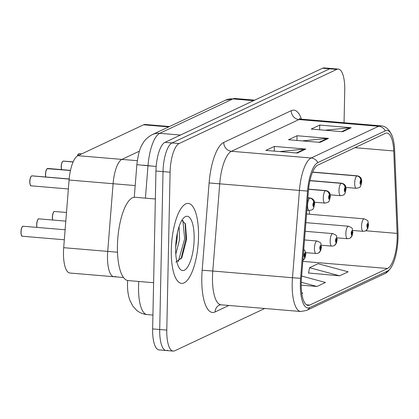 <?xml version="1.0" encoding="UTF-8"?>
<svg xmlns="http://www.w3.org/2000/svg" width="419" height="419" viewBox="0 0 419 419"><rect width="100%" height="100%" fill="white"/><g stroke="black" fill="none" stroke-linecap="round" stroke-linejoin="round"><path stroke-width="0.63" d="M115.487 276.414A25.072 8.286 -85.2 0 1 113.905 276.729L69.884 273.026A25.072 8.286 -85.2 0 1 63.698 247.692L69.077 180.018A25.072 8.286 -85.2 0 1 77.882 155.69L143.586 124.794A25.072 8.286 -85.2 0 1 145.173 124.48L169.522 126.528M123.521 277.535L113.905 276.729A25.072 8.286 -85.2 0 1 107.72 251.395L113.099 183.721A25.072 8.286 -85.2 0 1 121.903 159.393L139.427 151.149L121.903 159.393L77.882 155.69M113.905 276.729A25.072 8.286 -85.2 0 1 107.72 251.395L113.099 183.721A25.072 8.286 -85.2 0 1 121.903 159.393L137.291 160.687M198.517 237.013A40.119 13.261 94.8 0 0 188.272 203.435A40.119 13.261 94.8 0 0 171.303 249.813A40.119 13.261 94.8 0 0 181.547 283.391A40.119 13.261 94.8 0 0 198.517 237.013A40.119 13.261 94.8 0 0 188.272 203.435A40.119 13.261 94.8 0 0 171.303 249.813A40.119 13.261 94.8 0 0 181.547 283.391A40.119 13.261 94.8 0 0 198.517 237.013M397.17 237.908A26.748 8.841 -85.2 0 1 387.549 268.495L309.751 305.074A26.748 8.841 -85.2 0 1 308.059 305.409A26.748 8.841 -85.2 0 1 301.46 278.389L308.4 191.085A26.748 8.841 -85.2 0 1 317.791 165.138L385.265 133.41A26.748 8.841 -85.2 0 1 386.957 133.074A26.748 8.841 -85.2 0 1 393.745 150.955L397.128 233.404A26.748 8.841 -85.2 0 1 397.17 237.908M398.05 237.494A29.34 9.695 94.8 0 0 398.003 232.555L394.625 150.102A29.34 9.695 94.8 0 0 392.404 136.604A29.34 9.695 94.8 0 0 385.323 130.854L317.843 162.588A29.34 9.695 94.8 0 0 307.541 191.054L300.601 278.352A29.34 9.695 94.8 0 0 309.693 307.63L387.491 271.046A29.34 9.695 94.8 0 0 391.817 266.254A29.34 9.695 94.8 0 0 398.05 237.494M344.057 122.757L344.737 90.08A25.072 8.286 94.8 0 0 338.337 69.093L331.261 68.496A25.072 8.286 94.8 0 0 329.674 68.81L172.041 142.937A25.072 8.286 94.8 0 0 163.017 171.607L159.712 329.517A25.072 8.286 94.8 0 0 166.113 350.504A25.072 8.286 94.8 0 0 167.7 350.19M308.552 273.005L339.641 275.812L348.147 271.811L318.073 263.703L309.568 267.704L308.515 273.193M338.337 69.093A25.072 8.286 94.8 0 0 336.75 69.407L179.112 143.528A25.072 8.286 94.8 0 0 170.093 172.204L166.783 330.109A25.072 8.286 94.8 0 0 173.188 351.096A25.072 8.286 94.8 0 0 174.775 350.787L264.75 308.478M342.658 131.718L311.217 129.073L319.723 125.077L351.164 127.722L342.658 131.718M297.296 153.05L265.856 150.405L274.361 146.409L305.802 149.054L297.296 153.05M319.98 142.387L288.539 139.742L297.045 135.74L328.486 138.385L319.98 142.387M301.821 293.593L302.785 293.143L301.717 292.855M301.214 285.15L316.963 286.476L325.469 282.479L301.649 276.053M297.045 135.74L296.945 140.449M302.324 140.899L327.391 138.396A6.688 6.201 64.8 0 1 328.486 138.385M274.361 146.409L274.262 151.112M279.641 151.568L304.707 149.059A6.688 6.201 64.8 0 1 305.802 149.054M319.723 125.077L319.624 129.78M325.008 130.236L350.075 127.727A6.688 6.201 64.8 0 1 351.164 127.722M316.963 286.476L301.245 282.238M339.641 275.812L309.568 267.704M324.186 67.904A25.072 8.286 94.8 0 0 322.604 68.213L164.966 142.34A25.072 8.286 94.8 0 0 155.941 171.015L152.636 328.92A25.072 8.286 94.8 0 0 159.042 349.907L166.113 350.504A25.072 8.286 94.8 0 1 159.712 329.517L163.017 171.607A25.072 8.286 94.8 0 1 172.041 142.937L329.674 68.81A25.072 8.286 94.8 0 1 331.261 68.496L324.186 67.904M365.431 230.921A4.18 3.839 -120.8 0 0 365.818 230.722A4.18 3.839 -120.8 0 0 367.61 227.459A2.09 0.691 94.8 0 0 368.332 225.087A2.09 0.691 94.8 0 0 367.667 223.364A2.09 0.691 94.8 0 0 366.913 225.752A2.09 0.691 94.8 0 0 367.547 227.491L367.594 226.25A0.838 0.278 -85.2 0 1 367.552 226.255A0.838 0.278 -85.2 0 1 367.337 225.553A0.838 0.278 -85.2 0 1 367.693 224.589A0.838 0.278 -85.2 0 1 367.908 225.286A0.838 0.278 -85.2 0 1 367.62 226.239L367.61 227.459M367.547 227.491A4.18 3.902 71 0 1 364.98 231.11L363.168 231.335A6.269 2.074 -85.2 0 1 361.566 226.092A6.269 2.074 -85.2 0 1 364.216 218.844C369.815 221.504 367.222 220.294 368.579 224.846L367.809 228.449L365.818 230.722M78.83 153.721L79.133 153.684A5.012 1.655 94.8 0 0 78.892 153.715L81.448 154.009M312.537 172.225L356.852 175.949A4.18 3.839 59.2 0 1 360.759 180.359A2.09 0.691 94.8 0 0 360.041 182.731A2.09 0.691 94.8 0 0 360.707 184.454A2.09 0.691 94.8 0 0 361.456 182.066A2.09 0.691 94.8 0 0 360.822 180.332L360.78 181.574A0.838 0.278 -85.2 0 1 360.817 181.568A0.838 0.278 -85.2 0 1 361.031 182.265A0.838 0.278 -85.2 0 1 360.68 183.234A0.838 0.278 -85.2 0 1 360.466 182.532A0.838 0.278 -85.2 0 1 360.754 181.584L360.759 180.359M360.822 180.332A4.18 3.902 -109 0 0 357.04 175.865A6.269 2.074 -85.2 0 1 357.344 175.823L312.605 172.062M312.579 172.125L357.04 175.865M78.892 153.715L81.6 153.941M78.589 153.893L78.746 153.783A5.012 1.655 94.8 0 0 77.552 155.863M349.724 238.306A4.18 3.839 -120.8 0 0 350.111 238.107A4.18 3.839 -120.8 0 0 351.902 234.844A2.09 0.691 94.8 0 0 352.625 232.472A2.09 0.691 94.8 0 0 351.96 230.749A2.09 0.691 94.8 0 0 351.206 233.142A2.09 0.691 94.8 0 0 351.84 234.876L351.887 233.634A0.838 0.278 -85.2 0 1 351.845 233.64A0.838 0.278 -85.2 0 1 351.63 232.938A0.838 0.278 -85.2 0 1 351.986 231.974A0.838 0.278 -85.2 0 1 352.201 232.676A0.838 0.278 -85.2 0 1 351.913 233.624L351.902 234.844M351.84 234.876A4.18 3.902 71 0 1 349.273 238.495L347.461 238.725A6.269 2.074 -85.2 0 1 345.858 233.477A6.269 2.074 -85.2 0 1 348.514 226.229C354.107 228.889 351.515 227.679 352.871 232.231L352.101 235.834L350.111 238.107M334.016 245.691A4.18 3.839 -120.8 0 0 334.404 245.492A4.18 3.839 -120.8 0 0 336.195 242.234A2.09 0.691 94.8 0 0 336.918 239.862A2.09 0.691 94.8 0 0 336.253 238.139A2.09 0.691 94.8 0 0 335.499 240.527A2.09 0.691 94.8 0 0 336.138 242.261L336.179 241.019A0.838 0.278 -85.2 0 1 336.138 241.025A0.838 0.278 -85.2 0 1 335.928 240.328A0.838 0.278 -85.2 0 1 336.279 239.359A0.838 0.278 -85.2 0 1 336.494 240.061A0.838 0.278 -85.2 0 1 336.206 241.009L336.195 242.234M336.138 242.261A4.18 3.902 71 0 1 333.566 245.88L331.754 246.11A6.269 2.074 -85.2 0 1 330.151 240.862A6.269 2.074 -85.2 0 1 332.806 233.613C338.4 236.274 335.808 235.069 337.164 239.616L336.394 243.219L334.404 245.492M318.309 253.076A4.18 3.839 -120.8 0 0 318.697 252.877A4.18 3.839 -120.8 0 0 320.488 249.619A2.09 0.691 94.8 0 0 321.211 247.247A2.09 0.691 94.8 0 0 320.545 245.524A2.09 0.691 94.8 0 0 319.791 247.912A2.09 0.691 94.8 0 0 320.43 249.645L320.472 248.404A0.838 0.278 -85.2 0 1 320.43 248.409A0.838 0.278 -85.2 0 1 320.221 247.713A0.838 0.278 -85.2 0 1 320.572 246.744A0.838 0.278 -85.2 0 1 320.786 247.446A0.838 0.278 -85.2 0 1 320.498 248.394L320.488 249.619M320.43 249.645A4.18 3.902 71 0 1 317.859 253.27L316.046 253.495A6.269 2.074 -85.2 0 1 314.444 248.247A6.269 2.074 -85.2 0 1 317.099 241.004C322.693 243.664 320.1 242.454 321.457 247.001L320.687 250.604L318.697 252.877M302.895 260.319A4.18 3.839 -120.8 0 0 302.989 260.267A4.18 3.839 -120.8 0 0 304.781 257.004A2.09 0.691 94.8 0 0 305.503 254.632A2.09 0.691 94.8 0 0 304.838 252.908A2.09 0.691 94.8 0 0 304.084 255.297A2.09 0.691 94.8 0 0 304.723 257.036L304.765 255.794A0.838 0.278 -85.2 0 1 304.723 255.8A0.838 0.278 -85.2 0 1 304.513 255.098A0.838 0.278 -85.2 0 1 304.864 254.134A0.838 0.278 -85.2 0 1 305.079 254.831A0.838 0.278 -85.2 0 1 304.791 255.779L304.781 257.004M304.723 257.036A4.18 3.902 71 0 1 302.9 260.299M63.122 161.106L63.426 161.069A5.012 1.655 94.8 0 0 63.185 161.1L73.095 162.017M309.924 180.709L341.145 183.339A4.18 3.839 59.2 0 1 345.052 187.743A2.09 0.691 94.8 0 0 344.334 190.121A2.09 0.691 94.8 0 0 344.999 191.839A2.09 0.691 94.8 0 0 345.748 189.451A2.09 0.691 94.8 0 0 345.115 187.717L345.073 188.959A0.838 0.278 -85.2 0 1 345.109 188.953A0.838 0.278 -85.2 0 1 345.324 189.65A0.838 0.278 -85.2 0 1 344.973 190.619A0.838 0.278 -85.2 0 1 344.758 189.917A0.838 0.278 -85.2 0 1 345.046 188.969L345.073 188.959M345.115 187.717A4.18 3.902 -109 0 0 341.333 183.25A6.269 2.074 -85.2 0 1 341.637 183.208L309.96 180.547M309.95 180.61L341.333 183.25M345.046 188.969L345.052 187.743M63.185 161.1L73.126 161.938M62.881 161.278L63.039 161.168A5.012 1.655 94.8 0 0 61.305 166.867A5.012 1.655 94.8 0 0 61.572 169.616M47.415 168.49L47.719 168.454A5.012 1.655 94.8 0 0 47.478 168.485L47.342 168.558M47.174 168.668L70.465 170.502M308.562 189.304L325.443 190.724A4.18 3.839 59.2 0 1 329.344 195.134A2.09 0.691 94.8 0 0 328.627 197.506A2.09 0.691 94.8 0 0 329.292 199.229A2.09 0.691 94.8 0 0 330.041 196.836A2.09 0.691 94.8 0 0 329.407 195.102L329.365 196.343A0.838 0.278 -85.2 0 1 329.402 196.338A0.838 0.278 -85.2 0 1 329.617 197.04A0.838 0.278 -85.2 0 1 329.266 198.004A0.838 0.278 -85.2 0 1 329.051 197.307A0.838 0.278 -85.2 0 1 329.339 196.354L329.365 196.343M329.407 195.102A4.18 3.902 -109 0 0 325.626 190.635A6.269 2.074 -85.2 0 1 325.93 190.593L308.578 189.137M308.573 189.199L325.626 190.635M329.339 196.354L329.344 195.134M47.478 168.485L70.481 170.418M31.713 175.88L32.012 175.839A5.012 1.655 94.8 0 0 31.771 175.87L69.156 179.096M307.855 197.951L309.735 198.108A4.18 3.839 59.2 0 1 313.637 202.518A2.09 0.691 94.8 0 0 312.92 204.891A2.09 0.691 94.8 0 0 313.585 206.614A2.09 0.691 94.8 0 0 314.334 204.226A2.09 0.691 94.8 0 0 313.7 202.487L313.658 203.728A0.838 0.278 -85.2 0 1 313.695 203.723A0.838 0.278 -85.2 0 1 313.91 204.425A0.838 0.278 -85.2 0 1 313.559 205.389A0.838 0.278 -85.2 0 1 313.344 204.692A0.838 0.278 -85.2 0 1 313.632 203.739L313.658 203.728M313.7 202.487A4.18 3.902 -109 0 0 309.919 198.019A6.269 2.074 -85.2 0 1 310.222 197.983L307.865 197.784M307.86 197.847L309.919 198.019M313.632 203.739L313.637 202.518M31.771 175.87L69.166 179.018M31.467 176.053L31.624 175.943A5.012 1.655 94.8 0 0 29.89 181.637A5.012 1.655 94.8 0 0 31.174 185.832C31.011 184.994 30.383 187.822 29.78 181.605C29.45 181.877 30.749 175.943 30.702 177.033L31.535 175.959M155.355 198.988L135.117 197.286A41.79 13.811 94.8 0 0 117.44 245.597A41.79 13.811 94.8 0 0 128.114 280.573L153.605 282.715M179.07 226.6L179.589 239.411L175.807 254.165M177.378 232.838L177.09 239.202L175.681 247.121M194.154 239.066A27.251 9.008 94.8 0 0 183.904 217.712A27.251 9.008 94.8 0 0 175.666 247.76A27.251 9.008 94.8 0 0 179.631 268.584A27.251 9.008 94.8 0 0 188.953 264.656A27.251 9.008 94.8 0 0 194.154 239.066M175.823 262.137L181.841 257.622L186.581 239.542L185.47 224.029L181.893 220.3M182.909 220.431L184.659 238.757L178.258 261.781M185.119 223.123L185.905 238.861L180.971 259.068M168.716 126.905L143.586 124.794M135.19 185.575L69.077 180.018M117.488 252.217L63.698 247.692M387.549 268.495L302.811 261.367M305.739 253.61A26.748 8.841 94.8 0 0 306.106 252.657M228.905 305.461L215.115 311.946A8.359 7.746 64.8 0 1 219.415 305.042L221.033 304.802A33.431 11.051 94.8 0 1 212.496 276.818A33.431 11.051 94.8 0 1 212.784 271.025L202.162 270.25L209.102 182.946A41.79 13.811 -85.2 0 1 223.772 142.402L291.252 110.668A41.79 13.811 -85.2 0 1 301.45 119.174M215.115 311.946A41.79 13.811 -85.2 0 1 201.801 277.488A41.79 13.811 -85.2 0 1 202.162 270.25M317.843 162.588A8.359 7.746 -115.2 0 0 311.165 157.989L378.645 126.26A8.359 7.746 64.8 0 1 385.323 130.854M307.541 191.054L299.428 190.425A33.431 11.051 -85.2 0 1 311.165 157.989L231.461 151.285A33.431 11.051 94.8 0 0 219.724 183.721L212.784 271.025L292.493 277.729L299.428 190.425L209.102 182.946M291.252 110.668A8.359 7.746 64.8 0 0 298.941 119.556L378.645 126.26A33.431 11.051 -85.2 0 1 380.756 125.841L301.051 119.137A33.431 11.051 94.8 0 0 298.941 119.556L231.461 151.285A8.359 7.746 64.8 0 1 223.772 142.402M300.601 278.352L292.493 277.729A33.431 11.051 -85.2 0 0 300.737 311.506L306.577 310.427L384.375 273.843A8.359 7.746 -115.2 0 0 387.491 271.046M309.693 307.63A8.359 7.746 64.8 0 1 306.577 310.427M166.783 330.109L152.636 328.92M336.75 69.407L322.604 68.213M179.112 143.528L164.966 142.34M170.093 172.204L155.941 171.015M309.751 305.074L306.446 304.796M397.128 233.404L365.745 230.764M393.745 150.955L354.898 147.687M309.39 214.235L309.238 210.479M319.063 142.308L327.391 138.396M341.747 131.645L350.075 127.727M296.385 152.972L304.707 149.059M138.799 281.468A33.431 11.051 94.8 0 0 138.558 286.596A33.431 11.051 94.8 0 0 147.1 314.575L152.925 315.067M225.432 100.235A16.718 15.498 64.8 0 1 232.891 98.915L159.733 133.315A33.431 11.051 94.8 0 0 147.996 165.751L136.856 164.657C138.071 154.663 139.894 147.897 142.324 144.356C144.236 140.449 147.551 137.207 152.275 134.635L225.432 100.235L235.001 98.496A33.431 11.051 94.8 0 0 232.891 98.915L253.61 100.66M145.419 198.15L147.996 165.751L156.182 166.443M152.275 134.635A16.718 15.498 64.8 0 1 159.733 133.315L180.453 135.059M150.201 165.845L143.518 165.191M345.869 187.44L356.291 188.314A6.269 2.074 -85.2 0 1 354.694 183.066A6.269 2.074 -85.2 0 1 356.852 175.949M77.436 155.931A4.85 1.603 -85.2 0 1 78.453 154.024M52.663 220.017A4.85 1.603 -85.2 0 1 52.375 217.252C53.349 209.783 54.611 211.831 54.596 211.475A5.012 1.655 94.8 0 0 52.475 217.272A5.012 1.655 94.8 0 0 52.742 220.027M52.375 217.231A4.85 1.603 -85.2 0 1 53.915 211.82M36.657 224.626L36.94 227.402A4.85 1.603 -85.2 0 1 36.668 224.636C37.642 217.168 38.904 219.221 38.888 218.859A5.012 1.655 94.8 0 0 36.767 224.657A5.012 1.655 94.8 0 0 37.034 227.412M36.668 224.615A4.85 1.603 -85.2 0 1 38.208 219.205M20.95 232.011C21.935 224.553 23.197 226.606 23.181 226.244A5.012 1.655 94.8 0 0 21.06 232.042A5.012 1.655 94.8 0 0 22.343 236.243C22.176 235.399 21.552 238.228 20.95 232.011A4.85 1.603 -85.2 0 0 21.725 235.787M20.96 232.006A4.85 1.603 -85.2 0 1 22.5 226.59M61.195 166.835L61.478 169.611A4.85 1.603 -85.2 0 1 61.205 166.846C60.86 167.102 62.164 161.174 62.117 162.258L62.95 161.189M330.162 194.825L340.584 195.699A6.269 2.074 -85.2 0 1 338.987 190.456A6.269 2.074 -85.2 0 1 341.145 183.339M61.205 166.825A4.85 1.603 -85.2 0 1 62.745 161.415M47.331 168.553A5.012 1.655 94.8 0 0 45.598 174.252A5.012 1.655 94.8 0 0 45.865 177.007M45.791 176.996A4.85 1.603 -85.2 0 1 45.498 174.21A4.85 1.603 -85.2 0 1 47.038 168.799M314.454 202.209L324.877 203.089A6.269 2.074 -85.2 0 1 323.279 197.841A6.269 2.074 -85.2 0 1 325.443 190.724M30.561 185.381A4.85 1.603 -85.2 0 1 29.791 181.616M306.87 210.28L309.17 210.474A6.269 2.074 -85.2 0 1 307.572 205.226A6.269 2.074 -85.2 0 1 309.735 198.108M29.791 181.595A4.85 1.603 -85.2 0 1 31.331 176.184M392.404 136.604C389.471 129.481 385.59 125.894 380.756 125.841M391.817 266.254C389.204 270.491 386.727 273.02 384.375 273.843M173.188 351.096L166.113 350.504M300.737 311.506L221.033 304.802M301.051 119.137L299.402 118.556M147.1 314.575C143.115 314.203 139.585 312.731 136.51 310.16L132.734 305.954L129.785 300.072C128.12 295.222 127.366 289.723 127.517 283.579L127.654 280.51M235.001 98.496L254.684 100.151M134.263 197.297L136.856 164.657M306.577 213.994L364.216 218.844M352.74 230.46L363.168 231.335M356.291 188.314C358.79 187.843 359.952 187.429 359.78 187.063C360.324 187.387 360.969 185.643 361.707 181.825C361.927 178.51 360.471 176.509 357.344 175.823M79.133 153.684L81.695 153.899M77.421 155.941L78.657 153.804M305.891 222.646L348.514 226.229M337.033 237.845L347.461 238.725M52.642 220.017L52.365 217.241M54.596 211.475L66.501 212.475M305.205 231.293L332.806 233.613M321.326 245.23L331.754 246.11M38.888 218.859L65.809 221.127M304.513 239.946L317.099 241.004M305.619 252.615L316.046 253.495M23.181 226.244L65.123 229.774M303.77 249.331L305.163 251.122L305.75 254.391L304.98 257.994L302.989 260.267M22.343 236.243L64.332 239.773M340.584 195.699C343.082 195.228 344.245 194.814 344.072 194.447C344.617 194.772 345.261 193.028 346 189.21C346.22 185.895 344.764 183.894 341.637 183.208M63.426 161.069L73.147 161.886M45.771 176.996L45.488 174.22C45.158 174.493 46.457 168.558 46.409 169.643L47.242 168.574M324.877 203.089C327.375 202.618 328.538 202.199 328.365 201.832C328.91 202.162 329.554 200.413 330.292 196.595C330.512 193.285 329.056 191.284 325.93 190.593M47.719 168.454L70.492 170.371M31.174 185.832L68.365 188.964M309.17 210.474C311.668 210.003 312.831 209.584 312.658 209.222C313.203 209.547 313.847 207.798 314.585 203.98C314.805 200.67 313.349 198.669 310.222 197.983M32.012 175.839L69.172 178.965M181.836 257.622L181.678 257.91"/></g></svg>
